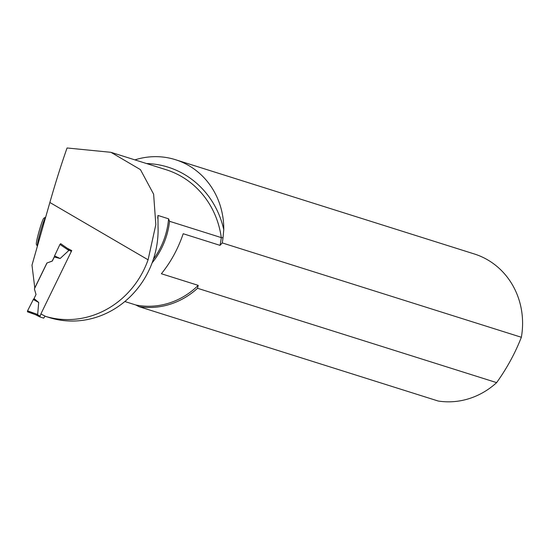 <?xml version="1.0" encoding="UTF-8"?>
<svg xmlns="http://www.w3.org/2000/svg" width="549" height="549" viewBox="0 0 549 549"><rect width="100%" height="100%" fill="white"/><g stroke="black" fill="none" stroke-linecap="round" stroke-linejoin="round"><path stroke-width="0.82" d="M34.8 288.053L31.986 265.16L49.863 202.478C55.641 182.302 61.371 164.137 67.067 147.976L110.946 152.313L140.434 169.627L153.624 194.174L155.82 224.678L148.086 259.801A88.073 81.945 107.5 0 1 45.629 316.402L50.247 317.864A88.073 81.945 107.5 0 0 158.037 226.387L157.975 215.455L168.584 218.804L169.566 221.295L221.288 237.607L223.004 237.799L223.772 229.667A91.107 84.772 -72.5 0 0 146.48 163.527M34.717 288.033L46.905 263.019L52.224 261.043L54.385 256.616M45.629 316.402L40.873 313.953L71.754 250.584L67.39 248.333L60.665 243.674L59.93 244.429L68.858 250.461L67.898 248.567M46.905 263.019L52.306 261.07L54.289 257.001L60.129 258.51L68.858 250.461M223.004 237.799A75.927 70.643 -72.5 0 1 222.27 242.926L521.358 337.271C515.195 353.089 506.947 368.207 496.632 382.626L197.537 288.28A75.927 70.643 -72.5 0 1 139.096 306.678L135.836 304.99L124.843 301.525M222.27 242.926L220.025 245.355L183.194 233.737C178.082 248.772 170.814 262.113 161.379 273.745L198.216 285.363L197.537 288.28M169.566 221.295A74.939 69.723 107.5 0 1 152.114 262.875M134.903 159.876A75.927 70.643 107.5 0 1 175.481 159.704A75.927 70.643 107.5 0 1 223.772 229.667M175.481 159.704L474.295 253.961A75.927 70.643 107.5 0 1 521.358 337.271M496.632 382.626A75.927 70.643 107.5 0 1 438.184 401.024L139.096 306.678M38.931 231.822A13.656 1.057 -74.1 0 1 43.81 218.214L45.677 217.164A15.194 1.18 105.9 0 0 40.269 232.302A15.194 1.18 105.9 0 0 37.387 246.227L36.371 244.401A13.656 1.057 -74.1 0 1 38.931 231.822M45.059 316.107L43.7 318.146L39.857 316.931L40.949 313.987M46.988 263.046L34.381 288.918L36.021 294.484L34.038 298.56L38.711 302.465L37.661 314.474L35.651 314.742L27.45 311.811L35.651 314.742M27.457 311.811L27.553 310.858L37.661 314.474M27.553 310.858L33.311 299.507L38.711 302.465M59.93 244.429L54.557 255.903L60.129 258.51M60.665 243.674L61.22 244.051M33.311 299.507L34.038 298.56M54.557 255.903L54.289 257.001M36.309 300.454L33.311 299.507L27.553 310.858L27.457 311.811L32.123 313.287L32.762 312.717M220.025 245.355A74.939 69.723 -72.5 0 0 221.288 237.607A88.073 81.945 -72.5 0 0 166.114 169.716L111.454 152.478M49.863 202.478L148.086 259.801M135.836 304.99A74.939 69.723 -72.5 0 0 198.216 285.363M153.363 259.306A74.328 69.16 -72.5 0 0 168.584 218.804M157.975 215.455A74.328 69.16 107.5 0 1 157.693 218.193M39.96 316.018L37.27 314.632M71.363 251.387L68.749 250.042M39.844 316.917L35.555 314.707L39.857 316.931"/></g></svg>
